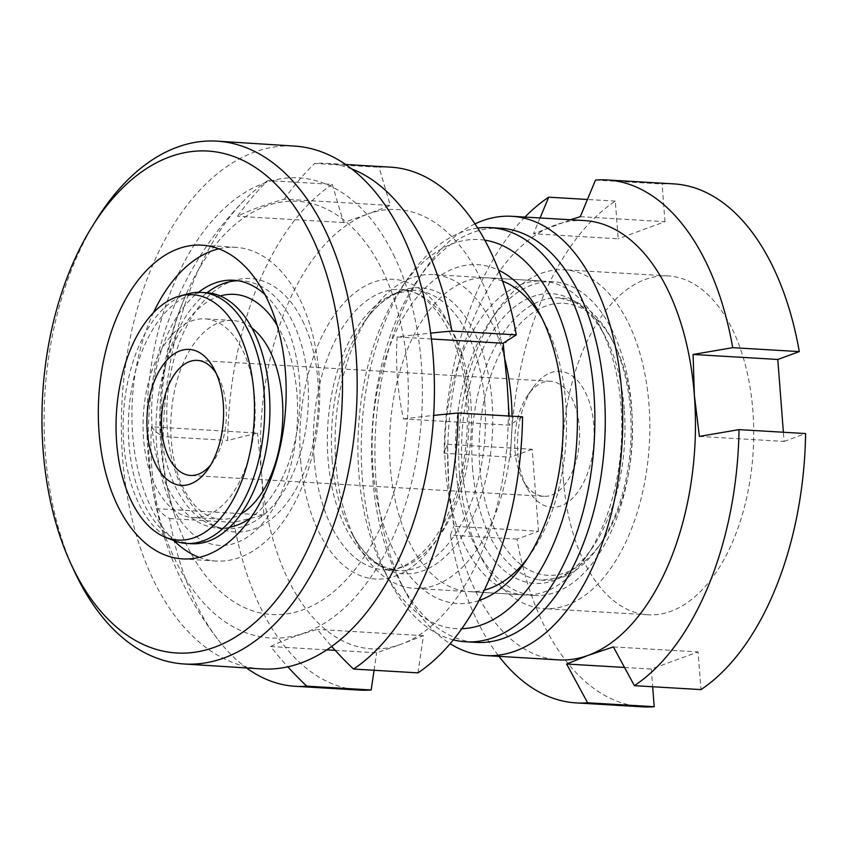 <?xml version="1.0" encoding="UTF-8"?>
<svg xmlns="http://www.w3.org/2000/svg" width="848" height="848" viewBox="0 0 848 848"><rect width="100%" height="100%" fill="white"/><g stroke="black" fill="none" stroke-linecap="round" stroke-linejoin="round"><path stroke-width="0.64" stroke-dasharray="4.24 3.18" d="M479.056 600.532A169.738 95.23 93.4 0 1 372.929 468.743A169.738 95.23 93.4 0 1 498.592 270.162M502.61 281.165A157.156 88.171 -86.6 0 0 487.335 277.826A157.156 88.171 -86.6 0 0 390.334 466.792A157.156 88.171 -86.6 0 0 468.774 591.597A157.156 88.171 -86.6 0 0 484.346 590.081M527.827 557.846A157.156 88.171 -86.6 0 0 530.89 553.596A157.156 88.171 -86.6 0 0 565.775 402.63A157.156 88.171 -86.6 0 0 544.533 322.887A157.156 88.171 -86.6 0 0 541.989 318.297M459.51 473.862A169.738 95.23 -86.6 0 0 482.448 559.987A169.738 95.23 -86.6 0 0 544.225 608.652A169.738 95.23 -86.6 0 0 648.974 404.57A169.738 95.23 -86.6 0 0 564.259 269.781A169.738 95.23 -86.6 0 0 497.182 310.824A169.738 95.23 -86.6 0 0 459.51 473.862M631.569 406.521A157.156 88.171 93.4 0 1 534.579 595.487A157.156 88.171 93.4 0 1 477.371 550.426A157.156 88.171 93.4 0 1 456.139 470.682A157.156 88.171 93.4 0 1 491.013 319.728A157.156 88.171 93.4 0 1 553.129 281.716A157.156 88.171 93.4 0 1 631.569 406.521M563.401 480.01A169.738 95.23 -86.6 0 0 648.116 614.8A169.738 95.23 -86.6 0 0 752.876 410.708A169.738 95.23 -86.6 0 0 668.16 275.918A169.738 95.23 -86.6 0 0 563.401 480.01M584.548 220.597A220.024 123.448 -86.6 0 0 555.005 225.123A220.024 123.448 -86.6 0 0 448.762 485.151A220.024 123.448 -86.6 0 0 558.578 659.882M474.986 223.883A220.024 123.448 -86.6 0 0 424.859 269.505A220.024 123.448 -86.6 0 0 376.035 480.858A220.024 123.448 -86.6 0 0 405.757 592.498A220.024 123.448 -86.6 0 0 450.161 643.717M500.691 228.239A207.453 116.388 -86.6 0 0 418.7 278.409A207.453 116.388 -86.6 0 0 372.664 477.668A207.453 116.388 -86.6 0 0 400.691 582.936A207.453 116.388 -86.6 0 0 476.205 642.413M477.71 228.091A207.453 116.388 -86.6 0 0 408.312 277.794A207.453 116.388 -86.6 0 0 362.266 477.064A207.453 116.388 -86.6 0 0 390.303 582.322A207.453 116.388 -86.6 0 0 453.373 639.858M484.78 240.154A194.881 109.339 -86.6 0 0 402.143 286.688A194.881 109.339 -86.6 0 0 358.895 473.873A194.881 109.339 -86.6 0 0 385.236 572.76A194.881 109.339 -86.6 0 0 461.8 628.707M570.503 219.77L533.498 233.783L618.192 238.797L615.298 201.114A261.937 146.958 -86.6 0 0 510.676 457.167L444.087 453.224L447.49 444.288L448.762 485.151L453.797 526.237L538.491 531.251L516.983 539.116A261.937 146.958 -86.6 0 0 642.678 706.84M673.598 183.878A261.937 146.958 -86.6 0 0 662.076 184.005L595.497 180.073M699.399 436.413L784.093 441.426L783.382 432.247M784.093 441.426L805.6 433.561M624.51 667.45L651.296 669.04L698.084 651.932L700.978 689.604M651.296 669.04L652.663 686.742M447.49 444.288L532.184 449.292L538.491 531.251M532.184 449.292L510.676 457.167M580.286 216.675L664.98 221.678L618.192 238.797M664.98 221.678L662.076 184.005M516.983 539.116L450.394 535.173L453.797 526.237M450.394 535.173A261.937 146.958 -86.6 0 0 498.963 656.352M540.059 217.968L533.498 233.783M524.944 217.077A261.937 146.958 -86.6 0 0 444.087 453.224M615.298 201.114L587.42 199.471M613.39 646.918L698.084 651.932M218.858 248.814A157.156 93.587 93.6 0 1 235.818 247.33A157.156 93.587 93.6 0 1 300.086 299.779A157.156 93.587 93.6 0 1 307.845 471.096A157.156 93.587 93.6 0 1 215.848 561.016A157.156 93.587 93.6 0 1 199.216 557.39M173.925 540.611A157.156 93.587 93.6 0 1 151.58 508.567A157.156 93.587 93.6 0 1 153.446 312.689M229.723 527.255A124.158 73.935 93.6 0 1 217.947 528.081A124.158 73.935 93.6 0 1 167.173 486.646A124.158 73.935 93.6 0 1 198.453 292.337M264.936 294.553A124.158 73.935 93.6 0 1 284.493 321.699A124.158 73.935 93.6 0 1 250.722 517.863M237.906 280.73A124.158 73.935 93.6 0 1 242.125 280.805A124.158 73.935 93.6 0 1 292.899 322.24A124.158 73.935 93.6 0 1 299.026 457.581A124.158 73.935 93.6 0 1 226.352 528.611A124.158 73.935 93.6 0 1 211.852 525.209A124.158 73.935 93.6 0 1 175.568 487.176A124.158 73.935 93.6 0 1 207.018 292.74M302.619 320.904A126.967 75.599 93.6 0 1 304.867 470.481A126.967 75.599 93.6 0 1 219.749 528.474A126.967 75.599 93.6 0 1 182.649 489.582A126.967 75.599 93.6 0 1 173.013 362.891A126.967 75.599 93.6 0 1 235.553 280.105A126.967 75.599 93.6 0 1 302.619 320.904M382.448 270.406A207.018 123.278 93.6 0 1 360.4 562.298A207.018 123.278 93.6 0 1 186.825 545.423A207.018 123.278 93.6 0 1 174.094 513.22A207.018 123.278 93.6 0 1 188.33 289.444A207.018 123.278 93.6 0 1 382.448 270.406M393.546 254.803A230.497 137.259 93.6 0 1 368.997 579.809A230.497 137.259 93.6 0 1 175.727 561.026A230.497 137.259 93.6 0 1 200.276 236.02A230.497 137.259 93.6 0 1 393.546 254.803M261.248 668.892A261.937 155.979 93.6 0 1 154.124 581.474A261.937 155.979 93.6 0 1 141.192 295.941A261.937 155.979 93.6 0 1 294.521 146.079M74.083 570.693A261.937 155.979 93.6 0 1 96.428 219.749M206.53 292.708A125.727 70.543 -86.6 0 0 128.938 443.886A125.727 70.543 -86.6 0 0 191.69 543.727M188.426 293.737A125.727 70.543 -86.6 0 0 123.744 443.578A125.727 70.543 -86.6 0 0 173.829 540.579M251.867 327.964A99.534 55.841 -86.6 0 0 232.691 320.491A99.534 55.841 -86.6 0 0 171.264 440.176A99.534 55.841 -86.6 0 0 220.936 519.22A99.534 55.841 -86.6 0 0 240.864 514.068M254.665 397.903A99.534 55.841 -86.6 0 0 204.983 318.859A99.534 55.841 -86.6 0 0 143.556 438.533A99.534 55.841 -86.6 0 0 193.238 517.577A99.534 55.841 -86.6 0 0 254.665 397.903M504.973 359.573A157.156 88.171 -86.6 0 0 432.862 274.604A157.156 88.171 -86.6 0 0 370.746 312.615A157.156 88.171 -86.6 0 0 335.872 463.57A157.156 88.171 -86.6 0 0 357.103 543.314A157.156 88.171 -86.6 0 0 414.312 588.374A157.156 88.171 -86.6 0 0 512.065 416.198M621.012 405.895A157.156 88.171 -86.6 0 0 599.78 326.151A157.156 88.171 -86.6 0 0 542.572 281.091A157.156 88.171 -86.6 0 0 445.582 470.057A157.156 88.171 -86.6 0 0 524.022 594.861A157.156 88.171 -86.6 0 0 586.138 556.86A157.156 88.171 -86.6 0 0 621.012 405.895M472.516 467.926A141.457 79.362 -86.6 0 0 538.692 579.778A141.457 79.362 -86.6 0 0 599.027 546.048A141.457 79.362 -86.6 0 0 630.424 410.178A141.457 79.362 -86.6 0 0 611.302 338.405A141.457 79.362 -86.6 0 0 555.366 297.807A141.457 79.362 -86.6 0 0 472.516 467.926M631.834 411.503A136.21 76.415 -86.6 0 0 613.422 342.391A136.21 76.415 -86.6 0 0 524 319.876A136.21 76.415 -86.6 0 0 479.788 467.11A136.21 76.415 -86.6 0 0 601.603 542.338A136.21 76.415 -86.6 0 0 631.834 411.503M517.799 453.214A68.105 38.213 -86.6 0 0 527 487.77A68.105 38.213 -86.6 0 0 571.711 499.027A68.105 38.213 -86.6 0 0 593.823 425.41A68.105 38.213 -86.6 0 0 532.915 387.79A68.105 38.213 -86.6 0 0 517.799 453.214M514.99 450.564A57.622 32.33 -86.6 0 0 522.771 479.798A57.622 32.33 -86.6 0 0 543.748 496.324A57.622 32.33 -86.6 0 0 579.311 427.032A57.622 32.33 -86.6 0 0 550.553 381.271A57.622 32.33 -86.6 0 0 527.774 395.21A57.622 32.33 -86.6 0 0 514.99 450.564M210.739 464.852A57.622 32.33 -86.6 0 0 213.283 461.503A57.622 32.33 -86.6 0 0 226.077 406.15A57.622 32.33 -86.6 0 0 218.286 376.904A57.622 32.33 -86.6 0 0 216.155 373.279M522.569 416.824L509.468 425.187L403.447 418.912A252.98 203.456 -110.1 0 1 397.405 377.773A252.98 203.456 -110.1 0 1 397.14 336.963A332.649 65.179 -4.4 0 1 430.667 333.126M220.236 295.984A125.727 70.543 -86.6 0 0 156.636 445.518A125.727 70.543 -86.6 0 0 236.274 542.784A125.727 70.543 -86.6 0 0 296.98 394.193A125.727 70.543 -86.6 0 0 277.137 325.335M390.568 167.151A261.937 146.958 -86.6 0 0 379.045 167.268L390.345 205.449L284.324 199.174A252.98 49.566 175.6 0 0 237.546 216.282A332.649 267.533 -110.1 0 1 267.862 180.571L332.268 184.376A261.937 146.958 -86.6 0 0 227.646 440.43L257.559 433.063L151.527 426.788A252.98 203.456 69.9 0 0 151.792 467.598A252.98 203.456 69.9 0 0 157.834 508.736A332.649 65.179 175.6 0 0 169.547 518.573A261.937 146.958 -86.6 0 0 218.265 639.933A261.937 146.958 -86.6 0 0 246.545 667.948M326.713 649.844L270.65 646.526A332.649 267.533 69.9 0 0 287.801 666.804M270.65 646.526A252.98 49.566 -4.4 0 1 317.428 629.417A332.649 267.533 69.9 0 0 331.653 646.43M403.447 418.912A332.649 65.179 -4.4 0 1 433.667 415.425M351.814 168.975A261.937 146.958 -86.6 0 0 326.162 163.335A261.937 146.958 -86.6 0 0 314.64 163.463L379.045 167.268M284.324 199.174A332.649 267.533 -110.1 0 1 314.64 163.463M267.862 180.571A261.937 146.958 -86.6 0 0 244.256 200.308A261.937 146.958 -86.6 0 0 163.24 436.625L227.646 440.43M151.527 426.788A332.649 65.179 175.6 0 0 163.24 436.625M332.268 184.376L343.567 222.558L367.831 214.046A220.024 123.448 -86.6 0 0 261.587 474.085L257.559 433.063M417.947 672.867L423.449 635.693L400.934 644.3A220.024 123.448 -86.6 0 0 507.189 384.261A220.024 123.448 -86.6 0 0 367.831 214.046L390.345 205.449M509.107 416.029L509.468 425.187M169.547 518.573L233.953 522.379L263.855 515.012L261.587 474.085A220.024 123.448 -86.6 0 0 400.934 644.3L376.671 652.801L335.183 650.342M374.085 670.28L376.671 652.801M233.953 522.379A261.937 146.958 -86.6 0 0 359.647 690.102M423.449 635.693L317.428 629.417M431.42 338.988L397.14 336.963M343.567 222.558L237.546 216.282M263.855 515.012L157.834 508.736M624.255 408.948A145.093 81.408 -86.6 0 0 604.645 335.331A145.093 81.408 -86.6 0 0 509.383 311.343A145.093 81.408 -86.6 0 0 462.287 468.181A145.093 81.408 -86.6 0 0 592.052 548.317A145.093 81.408 -86.6 0 0 624.255 408.948M314.067 458.312A140.397 78.769 -86.6 0 0 384.133 569.803A140.397 78.769 -86.6 0 0 470.778 400.987A140.397 78.769 -86.6 0 0 400.712 289.497A140.397 78.769 -86.6 0 0 314.067 458.312M300.595 459.817A150.128 84.228 -86.6 0 0 395.677 575.951A150.128 84.228 -86.6 0 0 468.17 398.528A150.128 84.228 -86.6 0 0 373.088 282.395A150.128 84.228 -86.6 0 0 300.595 459.817M484.77 401.814A140.397 78.769 -86.6 0 0 414.693 290.323A140.397 78.769 -86.6 0 0 328.049 459.139A140.397 78.769 -86.6 0 0 398.115 570.63A140.397 78.769 -86.6 0 0 484.77 401.814M332.14 460.051A143.248 80.369 -86.6 0 0 351.496 532.735A143.248 80.369 -86.6 0 0 445.539 556.415A143.248 80.369 -86.6 0 0 492.041 401.57A143.248 80.369 -86.6 0 0 363.93 322.452A143.248 80.369 -86.6 0 0 332.14 460.051M530.89 553.596L524.732 562.489M477.371 550.426L482.448 559.987M648.116 614.8L544.225 608.652M418.7 278.409L424.859 269.505M402.143 286.688L408.312 277.794M534.579 595.487L468.774 591.597M553.129 281.716L487.335 277.826M385.236 572.76L390.303 582.322M400.691 582.936L405.757 592.498M668.16 275.918L564.259 269.781M491.013 319.728L497.182 310.824M544.533 322.887L539.466 313.325M182.246 558.874L215.848 561.016M217.947 528.081L226.352 528.611M211.852 525.209L219.749 528.474M174.094 513.22C162.54 476.11 157.993 438.193 160.442 399.461C163.028 361.121 172.324 324.455 188.33 289.444M227.306 282.342L235.553 280.105M233.719 280.264L242.125 280.805M202.216 245.189L235.818 247.33M599.78 326.151L604.645 335.331L599.271 326.226C591.215 314.237 582.671 306.107 573.63 301.803L558.959 297.839L555.366 297.807M586.138 556.86L592.052 548.317L585.65 556.733C576.237 567.683 566.782 574.753 557.306 577.954L542.264 580.17L538.692 579.778M232.691 320.491L204.983 318.859M370.746 312.615L363.93 322.452L370.311 314.067C379.639 303.181 389.147 296.058 398.836 292.698L414.693 290.323L400.712 289.497C429.894 288.882 462.51 335.681 466.517 399.747C471.223 454.39 455.047 515.202 428.812 545.699C413.771 562.902 398.878 570.937 384.133 569.803L398.115 570.63L382.649 566.411C373.427 561.927 364.831 553.733 356.849 541.819L351.496 532.735L357.103 543.314M542.572 281.091L432.862 274.604M613.422 342.391L611.302 338.405M522.771 479.798L527 487.77M543.748 496.324L190.514 475.442M213.283 461.503L208.152 468.912M244.256 200.308A335.278 335.278 0 0 0 218.265 639.933M345.698 164.491L326.162 163.335M218.286 376.904L214.067 368.944M550.553 381.271L197.319 360.389M527.774 395.21L532.915 387.79M601.603 542.338L599.027 546.048M524.022 594.861L414.312 588.374M220.936 519.22L193.238 517.577"/><path stroke-width="1.27" d="M498.592 270.162A169.738 95.23 93.4 0 1 539.466 313.325A169.738 95.23 93.4 0 1 562.404 399.45A169.738 95.23 93.4 0 1 524.732 562.489A169.738 95.23 93.4 0 1 479.056 600.532M484.346 590.081A157.156 88.171 -86.6 0 0 527.827 557.846M450.161 643.717A220.024 123.448 -86.6 0 0 485.851 655.578A220.024 123.448 -86.6 0 0 621.637 391.023A220.024 123.448 -86.6 0 0 511.821 216.304A220.024 123.448 -86.6 0 0 474.986 223.883M739.021 429.618L805.6 433.561A261.937 146.958 -86.6 0 1 700.978 689.604L634.399 685.672A261.937 146.958 -86.6 0 0 739.021 429.618L699.399 436.413L694.364 395.327A220.024 123.448 -86.6 0 0 584.548 220.597L511.821 216.304M453.373 639.858A207.453 116.388 -86.6 0 0 465.806 641.798L476.205 642.413A207.453 116.388 -86.6 0 0 604.232 392.984A207.453 116.388 -86.6 0 0 500.691 228.239L490.303 227.624A207.453 116.388 -86.6 0 0 477.71 228.091M465.806 641.798A207.453 116.388 -86.6 0 0 593.844 392.37A207.453 116.388 -86.6 0 0 490.303 227.624M461.8 628.707A194.881 109.339 -86.6 0 0 576.439 394.32A194.881 109.339 -86.6 0 0 484.78 240.154M732.714 347.669L693.092 354.464L777.786 359.467L799.293 351.602L732.714 347.669A261.937 146.958 -86.6 0 0 607.009 179.946A261.937 146.958 -86.6 0 0 595.497 180.073L580.286 216.675L570.503 219.77M498.963 656.352A261.937 146.958 -86.6 0 0 576.089 702.897A261.937 146.958 -86.6 0 0 587.611 702.78L566.612 664.026L588.109 655.366A220.024 123.448 -86.6 0 0 694.364 395.327L693.092 354.464M799.293 351.602A261.937 146.958 -86.6 0 0 673.598 183.878L607.009 179.946M783.382 432.247L777.786 359.467M652.663 686.742L654.2 706.713L587.611 702.78M576.089 702.897L642.678 706.84A261.937 146.958 -86.6 0 0 654.2 706.713M485.851 655.578L558.578 659.882A220.024 123.448 -86.6 0 0 588.109 655.366L613.39 646.918L634.399 685.672M587.42 199.471L548.709 197.181L540.059 217.968M548.709 197.181A261.937 146.958 -86.6 0 0 524.944 217.077M541.989 318.297A157.156 88.171 -86.6 0 0 502.61 281.165M566.612 664.026L624.51 667.45M199.216 557.39A157.156 93.587 93.6 0 1 173.925 540.611M266.495 297.637A157.156 93.587 93.6 0 1 274.254 468.955A157.156 93.587 93.6 0 1 182.246 558.874A157.156 93.587 93.6 0 1 117.978 506.426A157.156 93.587 93.6 0 1 110.219 335.108A157.156 93.587 93.6 0 1 202.216 245.189A157.156 93.587 93.6 0 1 266.495 297.637M153.446 312.689A157.156 93.587 93.6 0 1 218.858 248.814M198.453 292.337A124.158 73.935 93.6 0 1 233.719 280.264A124.158 73.935 93.6 0 1 264.936 294.553M250.722 517.863A124.158 73.935 93.6 0 1 229.723 527.255M92.188 226.533L96.428 219.749A261.937 155.979 93.6 0 1 217.268 141.16L294.521 146.079A261.937 155.979 93.6 0 1 401.645 233.497A261.937 155.979 93.6 0 1 414.577 519.029A261.937 155.979 93.6 0 1 261.248 668.892L183.995 663.973A261.937 155.979 93.6 0 1 76.871 576.555A261.937 155.979 93.6 0 1 74.083 570.693L70.744 563.432A251.453 149.736 93.6 0 1 92.188 226.533A251.453 149.736 93.6 0 1 311.046 235.002A251.453 149.736 93.6 0 1 284.26 589.561A251.453 149.736 93.6 0 1 73.426 569.061A251.453 149.736 93.6 0 1 70.744 563.432M217.268 141.16A261.937 155.979 93.6 0 1 324.392 228.578A261.937 155.979 93.6 0 1 337.324 514.111A261.937 155.979 93.6 0 1 183.995 663.973M207.018 292.74A124.158 73.935 93.6 0 1 227.306 282.342A124.158 73.935 93.6 0 1 237.906 280.73M165.614 537.325L173.829 540.579A125.727 70.543 -86.6 0 0 186.496 543.42L191.69 543.727A125.727 70.543 -86.6 0 0 269.282 392.55A125.727 70.543 -86.6 0 0 206.53 292.708L201.336 292.401A125.727 70.543 -86.6 0 0 188.426 293.737L179.882 295.994A122.918 68.964 -86.6 0 0 116.653 442.486A122.918 68.964 -86.6 0 0 165.614 537.325A122.918 68.964 -86.6 0 0 253.859 392.306A122.918 68.964 -86.6 0 0 179.882 295.994M186.496 543.42A125.727 70.543 -86.6 0 0 264.088 392.242A125.727 70.543 -86.6 0 0 201.336 292.401M240.864 514.068A99.534 55.841 -86.6 0 0 282.363 399.535A99.534 55.841 -86.6 0 0 251.867 327.964M512.065 416.198A157.156 88.171 -86.6 0 0 511.302 399.408A157.156 88.171 -86.6 0 0 504.973 359.573M216.155 373.279A57.622 32.33 -86.6 0 0 197.319 360.389A57.622 32.33 -86.6 0 0 161.756 429.671A57.622 32.33 -86.6 0 0 190.514 475.442A57.622 32.33 -86.6 0 0 210.739 464.852M147.245 431.303A68.105 38.213 -86.6 0 0 208.152 468.912A68.105 38.213 -86.6 0 0 223.268 403.5A68.105 38.213 -86.6 0 0 214.067 368.944A68.105 38.213 -86.6 0 0 169.356 357.686A68.105 38.213 -86.6 0 0 147.245 431.303M246.545 667.948A261.937 146.958 -86.6 0 0 295.242 686.297A261.937 146.958 -86.6 0 0 306.764 686.17L371.17 689.975L374.085 670.28M287.801 666.804A332.649 267.533 69.9 0 0 306.764 686.17M331.653 646.43A332.649 267.533 69.9 0 0 353.552 669.061A261.937 146.958 -86.6 0 0 458.164 413.018L522.569 416.824A261.937 146.958 -86.6 0 1 417.947 672.867L353.552 669.061M433.667 415.425A332.649 65.179 -4.4 0 1 458.164 413.018M430.667 333.126A332.649 65.179 -4.4 0 1 451.857 331.059A261.937 146.958 -86.6 0 0 351.814 168.975M277.137 325.335A125.727 70.543 -86.6 0 0 220.236 295.984M451.857 331.059L516.262 334.875A261.937 146.958 -86.6 0 0 390.568 167.151L345.698 164.491M516.262 334.875L503.161 343.239L507.189 384.261L509.107 416.029M295.242 686.297L359.647 690.102A261.937 146.958 -86.6 0 0 371.17 689.975M335.183 650.342L326.713 649.844M503.161 343.239L431.42 338.988"/></g></svg>
